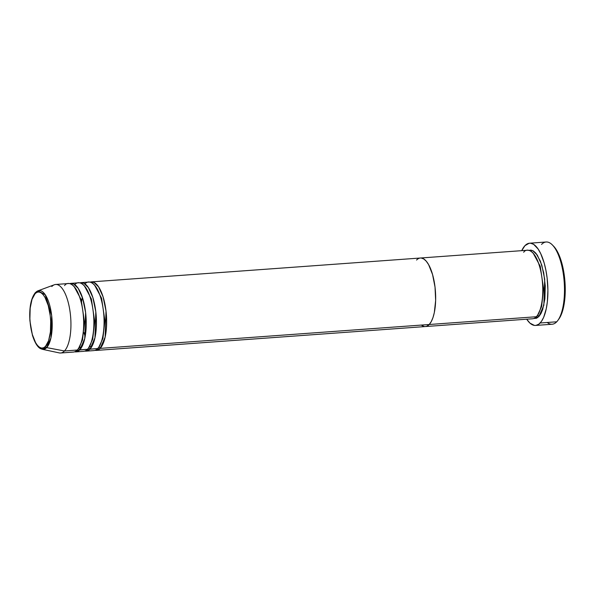 <?xml version="1.0" encoding="UTF-8"?>
<svg xmlns="http://www.w3.org/2000/svg" width="595" height="595" viewBox="0 0 595 595"><rect width="100%" height="100%" fill="white"/><g stroke="black" fill="none" stroke-linecap="round" stroke-linejoin="round"><path stroke-width="0.89" d="M541.539 244.448A41.226 15.113 85.9 0 1 552.324 244.902A41.226 15.113 85.9 0 1 564.201 282.03A41.226 15.113 85.9 0 1 557.805 320.489A41.226 15.113 85.9 0 1 556.719 321.798A41.226 15.113 -94.1 0 0 563.532 275.47A41.226 15.113 -94.1 0 0 546.143 242.001L529.565 243.206A41.226 15.113 85.9 0 1 546.954 276.675A41.226 15.113 85.9 0 1 540.141 322.996L556.719 321.798L540.141 322.996A41.226 15.113 85.9 0 1 535.53 325.443A41.226 15.113 85.9 0 1 526.709 319.195L529.944 323.115L534.451 325.42L535.931 325.406L538.795 324.186L541.413 321.441L543.689 317.261L546.277 308.693L547.363 301.762L547.906 290.196L547.132 278.125L545.913 270.308L544.172 263.035L540.758 253.738L538.066 248.955L533.663 244.381L530.651 243.236L529.171 243.251L524.961 245.653A41.226 15.113 85.9 0 1 529.565 243.206M553.476 246.062L557.069 250.993L560.631 259.212L563.316 269.483L564.893 280.914L565.213 292.532L564.268 303.331L562.119 312.382L558.787 319.158A39.85 14.607 -94.1 0 0 564.975 281.978A39.85 14.607 -94.1 0 0 553.491 246.077L552.324 244.902M537.441 315.35A1.376 1.212 -136.4 0 1 538.877 316.555L533.745 318.511L536.578 318.213L538.877 316.555A1.376 1.212 43.6 0 0 537.441 315.35M528.397 317.313L536.326 316.741A34.354 12.592 -94.1 0 0 542 278.133A34.354 12.592 -94.1 0 0 527.512 250.242L420.39 258.014A34.354 12.592 85.9 0 1 434.878 285.905A34.354 12.592 85.9 0 1 429.203 324.506L536.326 316.741L429.203 324.506L431.249 321.612L432.981 317.589L434.32 312.591L435.644 300.475L435.027 287.11L432.565 274.54L428.623 264.663L426.28 261.235L423.804 258.996L421.297 258.037L423.804 258.996L426.28 261.235L428.623 264.663L432.565 274.54L435.027 287.11L435.644 300.475L434.32 312.591L432.981 317.589L431.249 321.612L429.203 324.506A34.354 12.592 85.9 0 1 425.365 326.551A34.354 12.592 -94.1 0 0 429.203 324.506A34.354 12.592 -94.1 0 0 434.878 285.905A34.354 12.592 -94.1 0 0 420.39 258.014L91.37 281.881A34.354 12.592 85.9 0 1 105.858 309.772A34.354 12.592 85.9 0 1 100.183 348.373L95.059 350.329A34.354 12.592 85.9 0 0 96.345 350.418A34.354 12.592 85.9 0 0 100.183 348.373L429.203 324.506L100.183 348.373A1.376 1.212 43.6 0 0 98.748 347.175A1.376 1.212 -136.4 0 1 100.183 348.373L105.159 337.097L106.014 311.029L103.076 296.838L98.592 286.887L93.965 282.409L90.113 282.149A34.354 12.592 85.9 0 1 91.37 281.881M416.552 260.052A34.354 12.592 85.9 0 1 420.39 258.014M421.952 325.569L424.458 326.529L421.952 325.569M425.306 326.551L426.905 326.172L429.203 324.506L426.905 326.172L425.306 326.551M535.53 325.443L552.115 324.245A41.226 15.113 -94.1 0 0 556.719 321.798A41.226 15.113 85.9 0 1 547.199 322.483M521.733 250.666A41.226 15.113 85.9 0 1 524.961 245.653L521.733 250.666M528.524 250.443L530.971 250.086L533.477 251.045L535.954 253.277L540.416 261.205L543.681 272.644L545.258 285.868L544.894 298.854L542.655 309.631L540.922 313.654L538.877 316.555L543.852 305.272L544.708 279.204L541.77 265.02L537.285 255.062L532.659 250.584L528.806 250.331M96.345 350.418L532.488 318.779A34.354 12.592 -94.1 0 0 536.326 316.741C539.836 314.614 545.66 296.846 541.13 272.83C536.303 249.134 526.679 247.572 523.674 252.287M533.246 253.292L540.26 266.322L543.555 288.664L541.621 306.589L537.724 314.941L541.621 306.589L543.555 288.664L540.26 266.322L533.246 253.292M89.845 349.25L97.632 348.558A34.354 12.592 -94.1 0 0 103.307 309.958A34.354 12.592 -94.1 0 0 88.819 282.067L81.173 282.625A34.354 12.592 85.9 0 1 95.654 310.508A34.354 12.592 85.9 0 1 89.979 349.116L84.854 351.072A34.354 12.592 85.9 0 0 86.141 351.154A34.354 12.592 85.9 0 0 89.979 349.116L97.632 348.558L89.979 349.116A1.376 1.212 43.6 0 0 88.551 347.919A1.376 1.212 -136.4 0 1 89.979 349.116L94.962 337.834L95.81 311.773L92.872 297.582L88.387 287.623L83.769 283.146L79.909 282.893A34.354 12.592 85.9 0 1 81.173 282.625M80.875 348.499L79.336 347.034M79.648 349.986L87.428 349.302A34.354 12.592 -94.1 0 0 93.103 310.694A34.354 12.592 -94.1 0 0 78.622 282.811L70.969 283.361A34.354 12.592 85.9 0 1 85.449 311.252A34.354 12.592 85.9 0 1 79.775 349.853L74.65 351.809A34.354 12.592 85.9 0 0 75.937 351.898A34.354 12.592 85.9 0 0 79.775 349.853L87.428 349.302L79.775 349.853A1.376 1.212 43.6 0 0 78.347 348.655A1.376 1.212 -136.4 0 1 79.775 349.853L84.758 338.577L85.613 312.509L82.668 298.318L78.19 288.367L73.564 283.889L69.704 283.629A34.354 12.592 85.9 0 1 70.969 283.361M69.295 350.619L77.224 350.038A34.354 12.592 -94.1 0 0 82.906 311.438A34.354 12.592 -94.1 0 0 68.418 283.547L55.662 284.47A34.354 12.592 85.9 0 1 70.15 312.36A34.354 12.592 85.9 0 1 64.476 350.968A34.354 12.592 -94.1 0 0 69.898 310.59A34.354 12.592 -94.1 0 0 54.353 284.76L37.983 290.814A29.475 10.799 85.9 0 1 51.319 312.977A29.475 10.799 85.9 0 1 46.663 347.614L50.947 337.908L51.661 315.476L45.257 294.793L37.983 290.814L35.395 292.591A1.376 1.212 43.6 0 0 35.12 293.632C37.574 289.772 45.458 291.052 49.415 310.464C53.126 330.136 48.351 344.698 45.473 346.439A1.376 1.212 43.6 0 0 46.663 347.614L64.476 350.968L77.224 350.038L64.476 350.968A34.354 12.592 85.9 0 1 60.638 353.006L73.386 352.076A34.354 12.592 -94.1 0 0 77.224 350.038C80.734 347.919 86.565 330.143 82.036 306.135C77.201 282.439 67.585 280.877 64.58 285.585M35.395 292.591C30.962 298.154 29.133 307.563 29.914 320.817L32.405 335.163C35.388 344.758 38.682 347.792 40.534 348.64L42.223 349.28L46.663 347.614A29.475 10.799 85.9 0 1 42.223 349.28L59.299 352.909A34.354 12.592 -94.1 0 0 64.476 350.968L46.663 347.614A1.376 1.212 -136.4 0 1 45.473 346.439C43.019 350.299 35.135 349.012 31.178 329.6C27.467 309.928 32.242 295.373 35.12 293.632L36.994 292.271L39.002 291.981L41.055 292.762L43.085 294.599L45.004 297.411L48.232 305.495L50.248 315.796L50.701 321.3L50.411 331.936L48.574 340.764L45.473 346.439L43.599 347.792L41.591 348.09L39.538 347.301L37.507 345.472L35.588 342.661L32.361 334.568L30.338 324.268L29.891 318.771L30.181 308.128L32.018 299.307L35.12 293.632A1.376 1.212 -136.4 0 1 35.819 292.316A29.475 10.799 85.9 0 1 37.983 290.814M51.825 286.515A34.354 12.592 85.9 0 1 55.662 284.47M75.937 351.898L83.59 351.34A34.354 12.592 -94.1 0 0 87.428 349.302C90.938 347.183 96.762 329.407 92.24 305.391C87.406 281.703 77.781 280.133 74.784 284.849M86.141 351.154L93.794 350.596A34.354 12.592 -94.1 0 0 97.632 348.558C101.143 346.439 106.966 328.663 102.437 304.655C97.61 280.959 87.986 279.397 84.981 284.105M78.622 348.239L82.526 339.886L84.46 321.969L81.165 299.627L74.152 286.589L81.165 299.627L84.46 321.969L82.526 339.886L78.622 348.239M88.826 347.502L92.723 339.15L94.657 321.226L91.362 298.891L84.356 285.853L91.362 298.891L94.657 321.226L92.723 339.15L88.826 347.502M99.03 346.759L102.928 338.406L104.861 320.489L101.567 298.147L94.56 285.109L101.567 298.147L104.861 320.489L102.928 338.406L99.03 346.759M557.805 320.489L558.794 319.151M82.296 297.173L81.664 301.36M83.925 332.546L85.159 336.591M89.912 346.007L91.266 347.487M79.708 346.751L81.061 348.224"/></g></svg>
